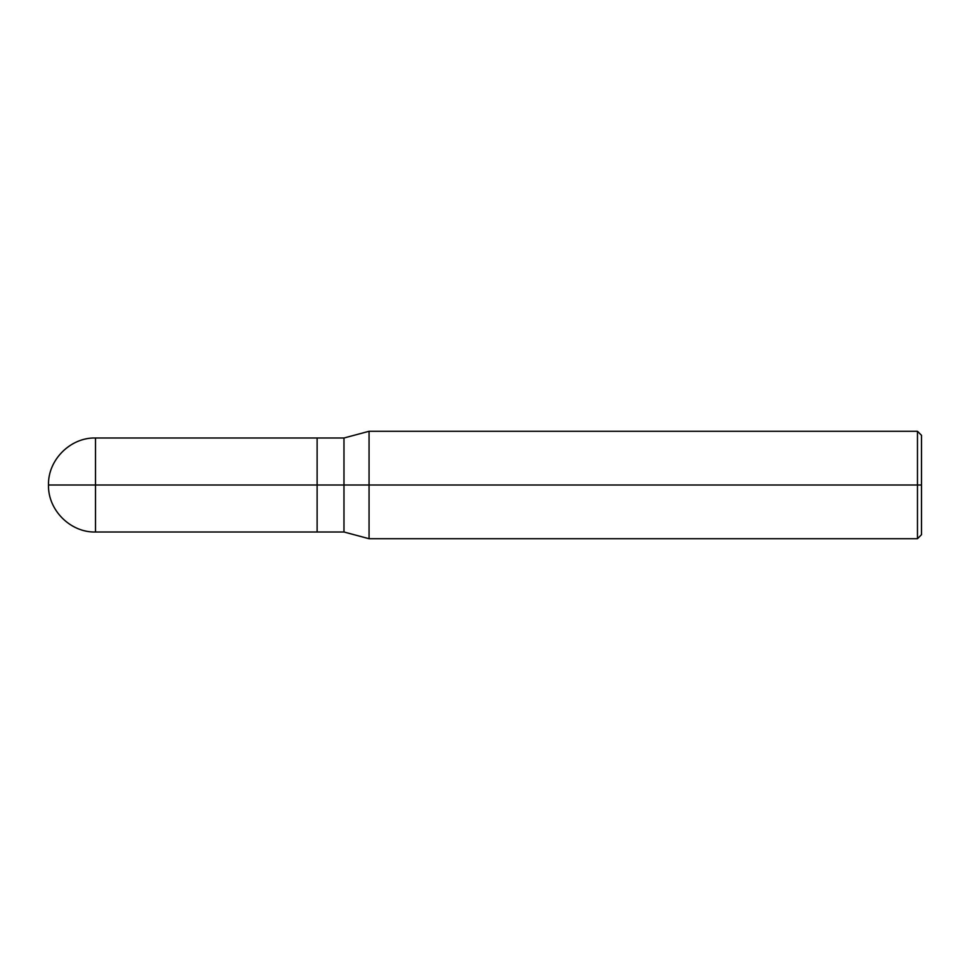 <?xml version="1.0" encoding="UTF-8"?>
<svg xmlns="http://www.w3.org/2000/svg" width="970" height="970" viewBox="0 0 970 970"><rect width="100%" height="100%" fill="white"/><g stroke="black" fill="none" stroke-linecap="round" stroke-linejoin="round"><path stroke-width="1.45" d="M317.117 485L317.117 532.009L317.117 437.991L317.117 485L48.5 485L95.509 485L95.509 437.991L95.509 532.009L95.509 485L95.509 532.009L95.509 485L317.117 485L317.117 532.009L317.117 438.003L317.117 531.996L317.117 485L343.974 485L343.974 438.003L343.974 485L317.117 485M921.5 485L921.5 534.688L921.5 435.312L921.5 485L917.474 485L917.474 431.274L917.474 485L369.061 485L369.061 431.274L369.061 485L343.974 485L343.974 438.003L343.974 531.996L343.974 485L343.974 531.996L343.974 485L369.061 485L369.061 431.274L369.061 538.726L369.061 485L369.061 538.726L369.061 485L917.474 485L917.474 431.274L917.474 538.726L917.474 485L917.474 538.726L917.474 485L921.5 485L921.5 534.688L921.5 485M921.5 435.312L917.474 431.274L369.061 431.274L343.974 438.003L95.509 437.991C70.446 437.3 47.809 459.938 48.5 485C47.809 510.062 70.446 532.7 95.509 532.009L343.974 531.996L369.061 538.726L917.474 538.726L921.5 534.688"/></g></svg>
